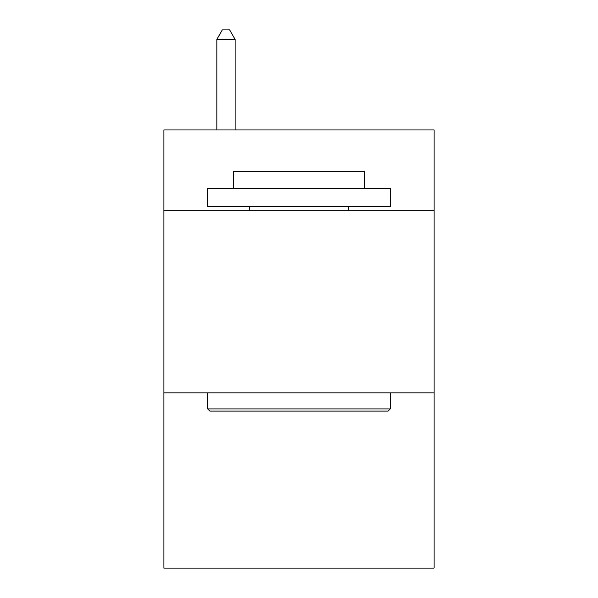 <?xml version="1.0" encoding="UTF-8"?>
<svg xmlns="http://www.w3.org/2000/svg" width="598" height="598" viewBox="0 0 598 598"><rect width="100%" height="100%" fill="white"/><g stroke="black" fill="none" stroke-linecap="round" stroke-linejoin="round"><path stroke-width="0.9" d="M434.096 210.272L434.096 129.945L163.904 129.945L163.904 210.272L434.096 210.272L434.096 568.1L163.904 568.1L163.904 210.272M434.096 392.841L163.904 392.841M209.905 411.095L207.715 408.905L390.285 408.905L388.095 411.095L209.905 411.095M390.285 188.363L390.285 206.624L207.715 206.624L207.715 188.363L390.285 188.363M233.28 188.363L233.28 171.574L364.72 171.574L364.72 188.363M390.285 392.841L390.285 408.905M207.715 392.841L207.715 408.905M348.656 206.624L348.656 210.272M249.344 206.624L249.344 210.272M235.104 129.945L235.104 39.393L216.842 39.393L216.842 129.945M216.842 39.393L222.321 29.9L229.625 29.9L235.104 39.393"/></g></svg>
